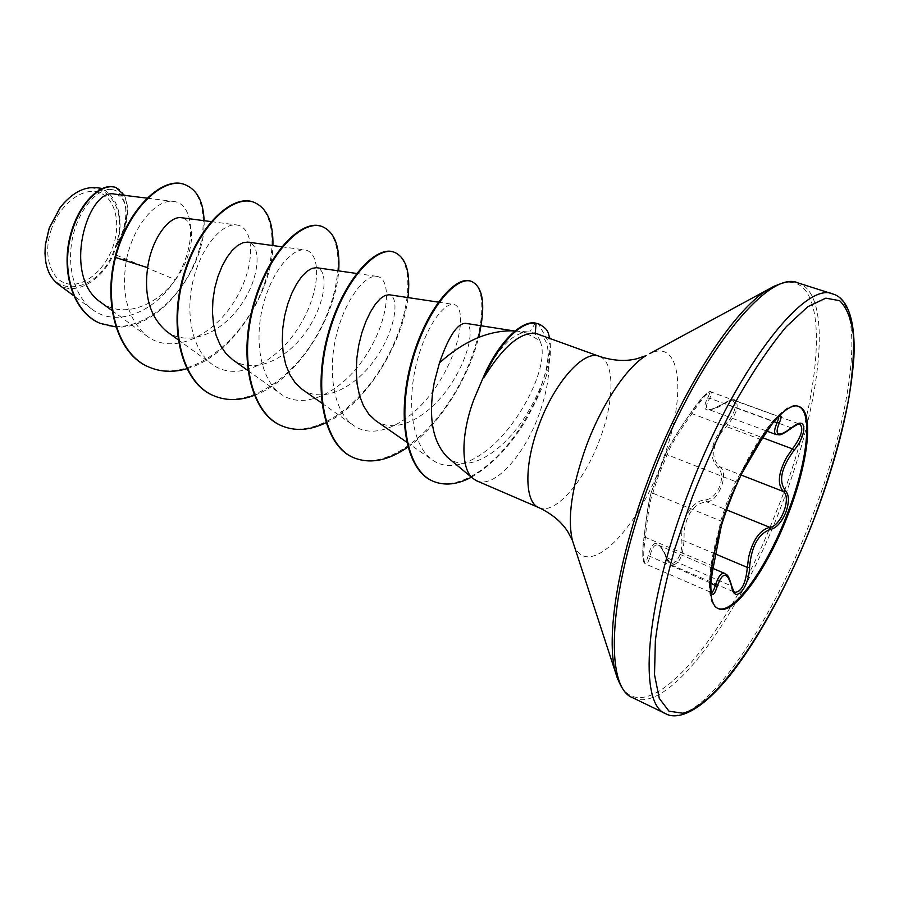 <?xml version="1.0" encoding="UTF-8"?>
<svg xmlns="http://www.w3.org/2000/svg" width="899" height="899" viewBox="0 0 899 899"><rect width="100%" height="100%" fill="white"/><g stroke="black" fill="none" stroke-linecap="round" stroke-linejoin="round"><path stroke-width="0.67" stroke-dasharray="4.5 3.37" d="M761.093 440.431L760.082 439.218L691.972 413.652L691.14 412.36L703.58 396.302C707.861 392.144 710.334 390.683 711.008 391.919C711.963 392.425 711.525 394.537 709.716 398.257C706.075 404.381 705.535 408.056 708.075 409.281C711.514 410.202 717.132 408.27 724.942 403.505C729.033 400.684 732.292 399.65 734.719 400.392L734.741 400.392C739.495 404.719 737.191 412.821 727.819 424.699L721.088 432.711C711.738 447.646 711.345 458.996 719.897 466.75C729.482 473.02 718.616 501.766 706.648 501.822C694.646 503.328 687.162 512.857 684.195 530.432L683.97 540.749C682.959 556.829 678.779 564.909 671.441 564.977L666.665 557.807C664.226 550.918 661.45 546.693 658.338 545.142L658.259 545.109C654.506 543.996 651.719 547.907 649.898 556.841C648.426 561.954 646.988 564.336 645.583 563.976C643.549 561.987 643.19 555.166 644.504 543.502L645.37 537.332C647.831 513.565 650.28 498.833 652.73 493.169L658.866 474.638L667.193 454.748C670.013 446.342 678.273 432.644 691.972 413.652L695.354 408.528C702.838 397.841 708.052 392.301 710.997 391.93L778.422 416.552C775.725 417.012 770.713 422.8 763.397 433.914L735.607 481.628L727.077 502.002L720.706 520.937L711.03 571.955C709.311 583.754 709.345 590.598 711.143 592.475L645.583 563.988C643.448 562.56 641.425 561.122 643.976 537.568L643.976 537.636C640.807 556.605 644.392 571.247 648.157 555.582C652.888 538.984 658.798 539.333 665.901 556.65C669.935 572.146 683.049 558.863 681.847 540.962C679.97 520.521 692.174 499.923 705.805 499.866C711.66 498.956 716.334 494.349 719.829 486.056C722.661 477.583 722.054 471.436 717.998 467.592C707.783 456.321 710.558 441.51 726.336 423.193C739.349 409.978 737.382 393.638 723.661 403.685C706.232 413.574 700.86 411.731 707.535 398.145C714.581 385.143 701.018 396.762 691.185 412.304C677.116 432.408 668.395 446.859 665.024 455.658L651.719 491.011C649.471 497.237 646.887 512.778 643.976 537.636M718.043 608.454L717.559 608.263C703.805 603.768 707.783 555.829 728.168 502.799C749.732 444.87 784.018 399.156 798.11 406.269L798.593 406.46M773.14 422.339L777.309 417.698M721.178 526.522L728.347 502.586L737.865 480.707L742.203 472.739L737.686 481.021L735.607 481.628L667.193 454.748L665.024 455.658M51.535 228.796C42.545 253.923 50.187 279.713 66.874 283.657C83.427 287.972 104.554 270.745 112.847 247.056C121.365 223.446 115.353 197.982 99.137 192.532C83.056 186.711 60.289 203.601 51.535 228.796M44.984 253.945C45.456 302.356 100.418 294.625 114.948 247.686C132.692 203.522 96.272 166.888 64.649 202.23M57.738 283.882C74.1 296.973 101.834 281.421 113.6 254.024L115.6 247.585C131.108 222.716 128.422 195.207 114.465 194.094M447.196 457.007C468.75 476.403 506.755 449.051 528.477 411.124C541.333 389.391 547.896 370.04 548.154 353.071C550.581 370.489 547.469 391.144 538.816 415.057C524.095 455.917 493.911 489.011 476.616 480.796M483.257 377.445C498.203 347.711 513.194 332.529 528.23 331.911L529.713 332.046C534.838 332.888 538.332 336.024 540.209 341.429C533.332 336.069 525.499 332.709 516.7 331.338L511.643 330.832M540.209 341.429C547.952 358.858 532.365 398.133 508.823 428.115C484.943 458.501 453.029 474.661 432.441 460.03C412.855 446.522 406.955 406.123 415.428 368.062C423.845 329.675 443.173 302.716 453.512 304.424C466.289 306.132 461.985 346.463 438.543 382.974C415.653 419.507 377.333 442.701 353.296 425.272C333.765 411.764 327.438 372.523 336.125 336.35C344.587 300.097 364.904 274.431 376.827 276.386C392.133 278.252 389.525 318.696 366.758 354.251C344.317 390.222 305.458 412.045 280.645 393.897C260.834 379.794 254.125 342.058 262.643 307.132C271.071 272.206 291.602 248.079 304.783 249.944C321.786 251.99 321.055 292.074 298.76 327.124C277.061 362.319 237.212 383.098 211.973 364.207C192.004 349.857 184.936 312.874 193.33 279.567C201.634 245.978 222.57 222.986 236.594 224.952C255.136 227.177 256.148 266.879 234.313 301.367C213.108 336.001 172.822 355.566 146.953 336.102C127.714 319.37 120.859 294.007 126.411 260.002C133.355 224.581 157.067 198.836 173.361 201.432C194.611 203.264 197.398 245.337 175.361 279.679L113.6 254.024M100.89 302.367C123.421 319.347 158.055 305.312 176.732 277.96C195.724 251.046 195.555 219.289 181.306 217.704M166.675 331.439C188.633 347.834 222.66 332.45 241.494 304.222C260.744 276.195 261.339 243.674 247.686 242.112M232.436 359.499C254.069 375.366 287.568 359.083 306.919 330.382C326.551 301.985 328.776 269.082 316.381 267.711M301.929 389.132C323.168 404.471 356.116 387.154 375.951 358.004C396.077 329.034 399.92 296.074 388.986 294.771M375.467 420.485C396.156 435.24 428.565 416.866 448.904 387.244C469.559 357.712 475.335 324.629 465.468 323.359M175.361 279.679C155.055 311.402 116.634 328.472 92.069 309.234C73.92 295.973 66.357 264.789 72.875 236.516C79.326 208.006 98.013 188.003 111.723 189.588C127.119 190.846 131.512 218.367 116.915 244.326C125.523 217.142 115.915 189.532 96.002 187.666M204.084 220.682C206.309 267.913 158.651 330.652 116.005 326.944M124.433 195.33C130.67 209.658 127.77 227.02 115.713 247.439L115.6 247.585M185.014 184.688C207.849 193.42 209.388 238.359 188.442 275.454C167.843 312.919 128.433 335.642 99.845 323.235M115.847 187.543C130.097 192.824 131.108 220.806 117.32 243.843L115.713 247.439M114.948 257.271L126.411 260.002M538.063 333.877C544.389 336.462 547.761 342.867 548.154 353.071M186.756 368.747C232.111 356.442 272.172 292.006 272.936 245.573M254.248 395.38C297.558 379.839 335.833 316.549 338.687 270.891M325.955 422.777C366.904 403.775 403.067 342.159 408 297.58M407.854 447.129C440.51 424.665 469.042 376.737 478.684 337.316M471.391 477.2C492.91 464.525 511.509 444.735 527.207 417.855C540.883 391.312 553.121 370.635 549.896 338.226M148.773 366.983C183.666 382.154 230.369 351.487 254.305 306.593C278.712 261.924 277.386 211.096 253.653 202.174M213.22 395.515C247.439 410.337 293.995 378.052 318.673 331.922C343.823 286.017 344.081 234.482 321.696 226.402M281.331 425.677C314.65 440.049 360.87 406.179 386.39 358.892C412.349 311.818 414.596 259.609 393.964 252.125M353.431 457.602C385.39 471.312 430.655 436.554 457.153 388.649C484.044 341.148 489.404 287.343 470.941 281.218M432.88 481.145C456.793 491.169 489.674 469.952 513.835 436.948C524.117 422.496 532.601 407.618 539.288 392.301L548.896 362.196L550.188 344.856L538.389 323.82M734.741 400.392L799.795 424.148C797.615 423.496 794.592 424.676 790.715 427.688C784.007 433.104 779.175 435.408 776.219 434.61M724.796 573.461C727.392 574.753 729.392 578.709 730.786 585.328L734.831 592.306L671.441 564.977C671.16 566.303 669.294 563.729 665.833 557.245L731.741 586.103M648.157 555.582L710.952 583.181M713.57 565.673L712.098 565.707L645.37 537.332L643.976 537.568L647.505 510.418C649.157 499.608 651.404 491.405 651.674 491.247L651.719 491.011M665.901 556.65L665.833 557.245C665.563 555.391 663.945 552.132 660.979 547.48L658.259 545.109M721.762 523.184L720.706 520.937L652.73 493.169L651.674 491.247L665.058 455.579C666.316 450.298 679.374 428.722 691.14 412.36L691.185 412.304M681.847 540.962L683.97 540.749L715.851 554.166M705.805 499.866L706.648 501.822L726.707 509.924M717.998 467.592L719.897 466.75L741.124 475.02M776.534 418.518L773.668 421.721L709.716 398.257L707.535 398.145M726.336 423.193L727.819 424.699L762.678 437.746M791.592 427.946L724.942 403.505L723.661 403.685M721.841 522.488L721.841 522.488C722.942 522.645 718.076 524.533 737.686 481.021L727.617 504.53L721.189 526.488M665.665 713.694C700.074 730.224 770.971 626.828 812.404 516.217C852.308 413.506 866.771 304.84 833.002 294.052M632.772 697.77C669.159 715.301 741.113 613.792 781.973 504.215C821.416 402.494 833.912 294.355 798.177 282.971M617.714 679.318C640.796 738.191 721.133 646.01 769.005 529.792M770.072 527.275L779.658 503.35C826.383 384.682 832.654 258.811 774.545 285.994M573.697 544.367C587.058 581.361 637.369 530.455 661.855 462.389C686.6 399.122 682.577 337.204 649.752 353.633M538.951 507.665C555.099 515.385 584.653 480.999 599.824 439.274C614.534 400.819 614.995 361.544 599.285 356.352M535.377 323.056L529.713 332.046M799.087 406.618L798.11 406.269M514.97 331.034L528.23 331.9M147.144 198.162L173.361 201.432M112.24 310.694L146.953 336.102M211.096 221.603L236.606 224.952M178.137 339.766L211.973 364.219M281.747 246.775L304.783 249.944M247.877 370.534L280.645 393.897M356.577 273.465L376.827 276.375M321.82 403.145L353.296 425.283M438.285 302.131L453.512 304.424M406.651 442.128L432.441 460.041M514.689 331.023L516.7 331.338M92.046 309.278L73.594 295.636M111.723 189.588L102.239 188.43M718.515 608.679L717.559 608.263M658.338 545.131L713.031 568.438M734.719 400.392L734.719 400.392C734.989 398.785 731.393 399.763 723.92 403.303C714.053 408.618 708.783 410.607 708.086 409.281L766.847 431.127"/><path stroke-width="1.35" d="M711.356 592.531C712.604 592.475 713.963 590.002 715.435 585.114C718.335 576.304 721.447 572.416 724.751 573.438L713.031 568.438M777.309 417.698C781.579 414.181 782.242 415.945 779.287 422.991C774.028 436.049 778.332 437.532 792.221 427.43C806.774 414.45 807.909 433.621 794.053 450.343C781.164 467.873 778.298 481.313 785.468 490.663C789.243 494.911 789.389 502.058 785.883 512.115C781.782 522.038 776.736 527.792 770.735 529.376C758.509 533.433 751.44 546.086 749.552 567.336C749.024 588.283 734.404 604.555 731.662 586.699L731.741 586.103C733.842 591.733 734.876 593.789 734.831 592.306C741.518 591.958 745.687 583.665 747.361 567.426L748.609 557.301C752.766 539.951 759.824 529.961 769.769 527.32C780.714 526.657 791.828 497.54 783.389 491.506C777.107 484.482 778.163 473.132 786.558 457.467L792.446 448.893C801.503 436.521 803.953 428.272 799.795 424.148L799.795 424.148C798.155 425.238 802.402 420.99 791.974 427.812L791.592 427.946M798.593 406.46C813.235 412.192 807.201 462.389 787.749 512.632C767.398 567.022 733.764 614.95 718.043 608.454M729.179 503.204C750.755 445.252 785.018 399.516 799.087 406.618C814.28 411.439 808.37 462.153 788.659 513.003C768.094 568.011 733.977 616.298 718.515 608.679C704.782 604.195 708.783 556.256 729.179 503.204M761.037 440.532L742.203 472.75L761.037 440.532L773.14 422.339M64.649 202.23L60.053 207.691L49.198 228.099L45.377 244.494L44.984 253.945M102.239 188.43L96.002 187.655C83.427 186.711 71.515 193.319 60.255 207.5L49.243 228.166L45.411 244.786C43.781 262.834 47.894 275.858 57.738 283.882M514.97 331.034L511.643 330.821C487.325 330.854 463.266 341.53 439.465 362.87L434.239 382.457C428.07 416.788 432.385 441.634 447.196 457.007M483.876 376.962L484.224 377.097C502.743 347.115 519.757 332.473 535.276 333.181L599.285 356.352C584.17 349.385 554.492 382.187 538.861 425.373C523.859 464.895 524.544 502.541 538.951 507.665L476.616 480.796L472.874 478.437C460.794 468.84 460.794 434.262 473.919 399.358L483.257 377.445C497.484 343.845 520.914 320.078 535.377 323.056L539.074 324.067L535.377 323.056M147.144 198.162L114.465 194.083C87.956 187.374 61.042 276.117 100.89 302.367M181.306 217.704C169.776 215.704 151.762 237.707 147.638 267.666C143.795 295.985 150.144 317.246 166.675 331.439L178.137 339.766M281.747 246.775L247.686 242.089L242.887 242.719L237.628 245.506L232.2 250.428L226.908 257.451L222.042 266.306L217.906 276.634L214.771 288.04L212.917 300.097L212.456 312.279L213.49 324.134L216.075 335.215L220.21 345.025L225.716 353.195L232.436 359.499M316.381 267.711L311.931 268.374L306.964 271.307L301.761 276.51L296.625 283.904L291.86 293.175L287.759 303.952L284.657 315.83L282.769 328.337L282.264 340.968L283.219 353.228L285.747 364.612L289.815 374.591L295.254 382.85L301.929 389.132M388.986 294.771L384.963 295.501L380.344 298.614L375.411 304.132L370.467 311.919L365.826 321.64L361.814 332.888L358.746 345.272L356.836 358.296L356.251 371.422L357.117 384.075L359.555 395.695L363.499 405.854L368.837 414.214L375.467 420.485L406.651 442.128M465.468 323.359C457.254 323.426 448.59 336.608 439.465 362.87M147.638 267.666L115.488 257.485C128.579 206.905 164.618 175.822 185.273 184.778C197.196 189.858 203.455 201.826 204.084 220.682M116.005 326.944L100.092 323.348C73.358 312.133 61.795 272.161 70.369 237.448C78.719 202.511 102.34 181.969 116.095 187.633L124.433 195.33M114.948 257.271C103.037 305.109 117.836 354.532 148.515 366.859L149.032 367.095C118.365 354.768 103.576 305.334 115.488 257.485L114.948 257.271C128.04 206.703 164.09 175.631 184.756 184.587L185.014 184.688M99.845 323.235L99.598 323.134C72.864 311.908 61.289 271.947 69.864 237.246C78.213 202.32 101.834 181.778 115.6 187.453L115.847 187.543M149.032 367.095C160.741 372.096 173.316 372.647 186.756 368.747M272.936 245.573C273.375 222.323 267.037 207.894 253.934 202.275C232.538 193.858 197.196 227.087 183.317 278.173C169.113 329.113 182.295 382.614 213.501 395.639C226.065 400.954 239.651 400.864 254.248 395.38M338.687 270.891C340.182 246.82 334.709 232.066 322.28 226.604C302.289 218.648 267.756 253.518 253.619 306.199C239.168 358.746 251.237 413.18 281.623 425.8C295.187 431.453 309.964 430.441 325.955 422.777M408 297.58C410.641 272.667 406.168 257.586 394.582 252.349C376.175 244.921 342.62 281.578 328.214 335.945C313.515 390.188 324.314 445.578 353.745 457.737C370.219 464.266 388.256 460.726 407.854 447.129M478.684 337.316C485.831 305.862 483.471 287.242 471.593 281.454C455.299 274.858 424.362 312.852 411.045 365.904C397.448 418.912 406.966 470.649 433.206 481.291C444.735 485.988 457.456 484.628 471.391 477.2M549.896 338.226C547.727 333.855 549.862 329.989 539.074 324.067M253.653 202.174L253.383 202.073C231.976 193.656 196.623 226.874 182.744 277.937C168.551 328.865 181.733 382.367 212.939 395.391L213.22 395.515M322.28 226.604L321.696 226.402C301.693 218.435 267.149 253.293 253.012 305.963C238.561 358.487 250.641 412.922 281.039 425.542L281.331 425.677M394.582 252.349L393.964 252.125C375.546 244.685 341.98 281.331 327.573 335.698C312.886 389.919 323.696 445.297 353.127 457.467L353.431 457.602M471.593 281.454L470.941 281.218C454.624 274.611 423.687 312.594 410.36 365.635C396.774 418.631 406.303 470.357 432.554 480.999L432.88 481.145M484.224 377.097C498.484 343.789 521.701 320.359 536.074 323.303L535.276 333.181M731.662 586.699C727.392 571.539 722.56 571.483 717.166 586.53C711.367 605.038 708.255 588.081 713.592 565.572L721.178 526.522M766.847 431.127L776.208 434.61C773.837 433.498 774.106 429.632 776.994 422.991L778.826 417.956M710.952 583.181L717.166 586.53M715.851 554.166L747.361 567.426L749.552 567.336M726.707 509.924L769.769 527.32L770.735 529.376M779.287 422.991L773.634 421.755L761.093 440.431M741.124 475.02L783.389 491.506L785.468 490.663M762.678 437.746L792.446 448.893L794.053 450.343M792.221 427.43L791.974 427.812C777.927 438.015 779.691 433.947 776.219 434.61M687.375 495.439C644.482 607.578 638.29 704.389 665.665 713.694C676.363 719.919 698.703 714.143 729.662 675.733C759.599 638.178 791.142 578.799 814.73 517.273C837.654 456.456 850.701 403.157 853.881 357.364C855.87 313.537 844.307 297.086 833.002 294.052C804.684 279.836 733.101 372.253 687.375 495.439M692.275 497.125L674.655 549.199C665.226 583.013 658.798 613.545 655.36 640.796L654.517 674.722L659.282 698.388L668.991 711.176L682.757 713.21C719.987 704.501 777.702 614.174 814.629 517.273C830.384 474.998 841.835 435.004 848.982 397.268C852.657 373.49 854.106 352.61 853.331 334.63C851.196 318.763 846.622 307.447 839.61 300.671L825.821 298.153L807.819 306.694L786.367 326.618C770.657 345.43 754.475 369.186 737.821 397.909C721.38 428.879 706.198 461.951 692.275 497.125M774.545 285.994L768.476 289.321C781.692 282.039 791.592 279.926 798.177 282.971C768.083 268.295 695.354 358.858 650.426 480.493C608.196 591.205 603.926 687.679 632.772 697.77L665.665 713.694M649.752 353.633L768.476 289.321C733.865 309.312 681.981 388.919 648.303 479.549C617.692 560.291 605.656 638.088 615.59 672.733L617.714 679.318M769.005 529.792L770.072 527.275M599.285 356.352C613.163 360.836 625.749 361.612 637.065 358.679L646.134 355.599C626.85 366.848 601.712 404.292 586.215 446.252C571.82 486.719 567.213 518.127 572.427 540.456L573.697 544.367M538.951 507.665C552.098 513.958 561.774 522.072 567.954 531.983L572.427 540.456L615.59 672.733C620.164 687.106 625.895 695.455 632.772 697.77M447.163 457.052L472.874 478.437M100.879 302.367L112.24 310.694M181.317 217.693L211.096 221.603M232.425 359.521L247.877 370.534M316.381 267.677L356.577 273.465M301.918 389.143L321.82 403.145M388.997 294.726L438.285 302.131M465.48 323.314L514.689 331.023M73.594 295.636L57.727 283.893M798.177 282.971L833.002 294.052M212.939 395.391L213.501 395.639M281.039 425.542L281.623 425.8M353.127 457.467L353.745 457.737M432.554 480.999L433.206 481.291M721.189 526.488L713.592 565.64C712.435 570.303 710.379 584.125 710.839 589.519L711.154 592.486M731.741 586.103C727.482 571.404 726.235 575.596 724.751 573.438L724.751 573.438M776.534 418.518L778.624 416.608"/></g></svg>
